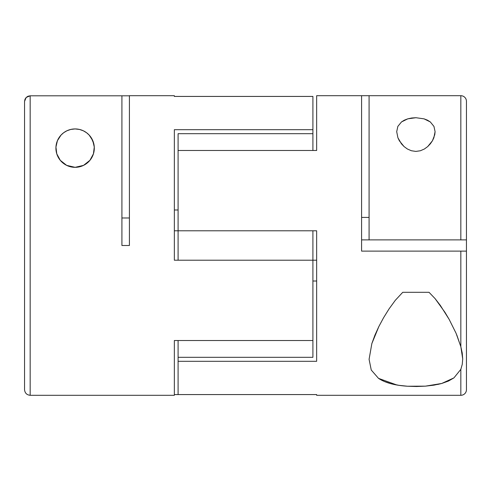 <?xml version="1.0" encoding="UTF-8"?>
<svg xmlns="http://www.w3.org/2000/svg" width="491" height="491" viewBox="0 0 491 491"><rect width="100%" height="100%" fill="white"/><g stroke="black" fill="none" stroke-linecap="round" stroke-linejoin="round"><path stroke-width="0.74" d="M56.404 143.808L57.416 140.69A19.192 19.192 0 0 0 55.943 147.054L57.416 140.69L61.007 135.111A19.192 19.192 0 0 1 66.88 130.79A19.192 19.192 0 0 0 61.007 135.111L63.634 132.742L66.886 130.79L70.772 129.434L75.105 128.937A19.192 19.192 0 0 0 66.893 130.79L70.772 129.434L75.105 128.937L79.462 129.44L83.341 130.796L86.582 132.748L89.202 135.111L92.799 140.69L94.272 147.061L93.431 153.83L89.914 160.336L87.067 163.141L83.538 165.375L79.468 166.823L75.105 167.327L66.647 165.363L60.295 160.336L56.778 153.83L55.943 147.061L57.416 140.69L61.007 135.111L63.634 132.742L66.886 130.79L70.772 129.434L75.105 128.937L71.042 129.372M86.582 132.748L89.202 135.111A19.192 19.192 0 0 1 92.793 140.678A19.192 19.192 0 0 0 75.105 128.937L79.462 129.44L83.341 130.796L86.582 132.748L89.202 135.111L91.271 137.787L93.806 143.795L94.272 147.061L93.431 153.83L89.914 160.336L83.538 165.375L75.105 167.327L71.011 166.885L75.105 167.327L66.647 165.363A19.192 19.192 0 0 0 75.105 167.327L70.722 166.817L66.647 165.363L63.149 163.141L60.295 160.336L56.778 153.83L55.943 147.061L57.416 140.69L61.007 135.111A19.192 19.192 0 0 0 57.416 140.684A19.192 19.192 0 0 1 61.001 135.117L63.634 132.742L66.886 130.79L70.772 129.434M60.295 160.336L63.149 163.141A19.192 19.192 0 0 0 66.641 165.357A19.192 19.192 0 0 1 63.155 163.147L66.647 165.363A19.192 19.192 0 0 0 75.092 167.327L70.722 166.817L66.647 165.363L60.295 160.336L56.778 153.83L55.943 147.061A19.192 19.192 0 0 0 63.136 163.135A19.192 19.192 0 0 1 55.913 148.147M396.703 131.662L397.845 126.396L401.503 121.928L407.794 118.834L415.945 117.717L424.052 118.853L430.319 121.952L433.958 126.42L435.087 131.662L433.866 137.787L432.399 140.837L427.698 146.594L424.377 149.012L420.37 150.762L415.852 151.412L411.348 150.737L407.352 148.982L404.044 146.551L399.386 140.831L397.913 137.762L396.703 131.662L397.845 126.396L401.503 121.928L407.794 118.834L415.945 117.717L424.052 118.853L430.319 121.952L433.958 126.42L435.087 131.662L434.774 134.712L432.399 140.837L430.343 143.82L427.698 146.594L424.377 149.012L420.37 150.762L415.852 151.412L411.348 150.737L407.352 148.982L404.044 146.551L401.417 143.783L397.913 137.762L396.703 131.662L397.845 126.396L401.503 121.928L404.345 120.166L407.794 118.834L411.734 118L415.945 117.717L424.052 118.853L427.495 120.191L430.319 121.952L433.958 126.42L435.087 131.662L434.774 134.712M456.74 334.85L460.834 346.664L462.706 358.915L462.258 364.334L460.834 369.349L453.93 377.892L441.697 383.483L425.402 386.153L407.548 386.239C394.807 385.417 385.128 382.79 378.518 378.365L371.264 370.042L369.085 359.338L371.847 343.583L374.94 335.101L378.88 326.478L383.569 317.738L389.032 308.931L395.304 300.308L402.743 292.311L429.042 292.311L435.106 298.638L440.329 305.408L449.148 319.371L456.078 333.279L460.834 346.664L462.706 358.915L462.258 364.334L460.834 369.349L460.834 395.298A5.616 5.616 0 0 0 466.45 389.682L466.45 251.116L460.834 251.116L460.834 346.664L460.834 251.116L361.591 251.116L361.591 95.702L316.652 95.702L316.652 150.485L178.092 150.485L178.092 230.795L316.652 230.795L316.652 361.308L178.092 361.308L178.092 394.574L316.652 394.574L316.652 395.298L460.834 395.298L460.834 369.349L453.93 377.892L448.455 381.059L441.697 383.483L433.915 385.159L425.402 386.153L416.46 386.509L407.548 386.239L398.938 385.325L391.051 383.741L384.177 381.433L378.518 378.365L371.264 370.042L369.085 359.338L371.847 343.583L378.88 326.478L383.569 317.738L389.032 308.931L395.304 300.308L402.743 292.311L429.042 292.311L435.106 298.638L444.969 312.344L449.148 319.371L456.078 333.279L460.834 346.664L462.215 352.955L462.706 358.915L462.258 364.334L460.834 369.349L453.93 377.892M316.652 348.806L316.652 230.795L174.348 230.795L178.092 230.795L178.092 150.485L316.652 150.485L316.652 95.702L369.085 95.702L369.085 239.884L361.591 239.884L460.834 239.884L460.834 95.702A5.616 5.616 0 0 1 466.45 101.318L466.45 389.682A5.616 5.616 0 0 1 460.834 395.298L316.652 395.298L316.652 394.574L174.348 394.574L178.092 394.574L178.092 361.308L316.652 361.308L316.652 348.806L316.652 361.308M361.591 217.415L369.085 217.415L361.591 217.415M121.915 217.979L129.409 217.979L121.915 217.979M369.085 95.702L460.834 95.702L369.085 95.702L369.085 239.884L466.45 239.884L466.45 101.318A5.616 5.616 0 0 0 460.834 95.702L460.834 239.884L466.45 239.884L466.45 251.116L361.591 251.116L361.591 95.702L369.085 95.702M312.908 96.426L174.348 96.426L174.348 95.702L129.409 95.702L129.409 245.5L121.915 245.5L121.915 95.806L30.166 95.806L30.166 395.298L174.348 395.298L174.348 340.515L312.908 340.515L312.908 260.205L174.348 260.205L174.348 129.692L312.908 129.692L312.908 96.426L312.908 129.692L174.348 129.692L174.348 260.205L316.652 260.205L312.908 260.205L312.908 230.795L312.908 340.515L174.348 340.515L174.348 395.298L30.166 395.298L30.166 95.806L129.409 95.806L121.915 95.806L121.915 245.5L129.409 245.5L129.409 95.702L174.348 95.702L174.348 96.426L312.908 96.426M178.092 209.995L174.348 209.995L178.092 209.995M178.092 133.681L312.908 133.681L312.908 129.692L312.908 133.681L178.092 133.681L178.092 150.485L178.092 133.681M312.908 357.319L178.092 357.319L178.092 361.308L178.092 340.515L178.092 357.319L312.908 357.319L312.908 340.515L312.908 357.319M316.652 281.005L312.908 281.005L316.652 281.005M26.195 97.457L24.98 99.28L24.55 101.428L24.55 389.682L24.55 101.428L24.973 99.28L26.189 97.457L28.018 96.236L30.166 95.806L26.189 97.457L24.55 101.428L24.55 386.976M89.914 160.336L83.538 165.375L75.105 167.327A19.192 19.192 0 0 0 92.805 140.702L94.272 147.061L93.431 153.83L89.914 160.336L87.067 163.141L83.538 165.375L79.468 166.823L75.105 167.327L79.186 166.885M80.561 166.535L83.047 165.608M84.562 164.835L86.465 163.601M87.895 162.447L89.313 161.036M90.246 159.925L93.278 154.315M93.597 153.272L94.284 147.429L93.928 151.879M91.062 137.468L92.836 140.788L94.229 146.484L92.811 140.727L89.509 135.448M88.951 134.841L87.65 133.601M86.207 132.472L85.772 132.171M88.668 134.552A19.192 19.192 0 0 0 82.457 130.403L80.549 129.728L82.451 130.403A19.192 19.192 0 0 0 75.117 128.937M69.697 129.716L67.285 130.606M65.8 131.349L64.444 132.171M60.7 135.455L57.373 140.788L55.986 146.478L56.281 144.391M71.361 129.311L75.105 128.937L79.462 129.44L75.105 128.937A19.192 19.192 0 0 0 66.893 130.79L63.634 132.742L61.007 135.111L57.416 140.69A19.192 19.192 0 0 0 55.913 148.122L56.612 153.266M56.938 154.315L59.963 159.925M60.902 161.036L62.32 162.447M63.756 163.607L64.444 164.092M67.15 165.602L69.636 166.529L67.15 165.602M178.092 260.205L178.092 230.795L178.092 260.205M312.908 150.485L312.908 133.681L312.908 150.485M407.125 386.208L407.548 386.239M378.518 378.365L384.177 381.433L391.051 383.741L396.888 384.999L378.518 378.365L371.264 370.042L369.085 359.338L371.847 343.583L374.94 335.101L378.88 326.478L383.569 317.738L389.032 308.931L395.304 300.308M464.805 251.116L460.834 251.116M462.258 364.334L460.834 369.349M444.969 312.344L449.148 319.371M441.697 383.483L437.665 384.465M121.915 245.5L121.915 164.037M79.462 129.44L83.341 130.796L79.462 129.44M56.778 153.83L55.943 147.061M415.852 151.412L411.348 150.737M411.734 118L415.945 117.717M75.105 167.327L78.848 166.958M91.062 158.796L92.836 155.475M55.913 148.135L56.281 151.879M57.373 155.475L59.147 158.796M24.55 101.428L24.55 105.215M466.45 387.043L466.45 389.682M466.45 239.884L466.45 103.957M460.834 239.884L464.805 239.884M174.348 129.692L174.348 142.194M174.348 340.515L174.348 363.579M460.834 346.664L462.215 352.955M429.042 292.311L435.106 298.638M404.044 146.551L399.386 140.831M91.271 137.787L93.806 143.795L94.272 147.061L93.431 153.83M75.117 167.327A19.192 19.192 0 0 0 88.668 161.711M88.687 161.699A19.192 19.192 0 0 0 92.805 140.702M89.202 135.111A19.192 19.192 0 0 0 88.687 134.571M30.166 395.298C26.772 394.942 24.9 393.07 24.55 389.682C24.9 393.07 26.772 394.942 30.166 395.298"/></g></svg>
